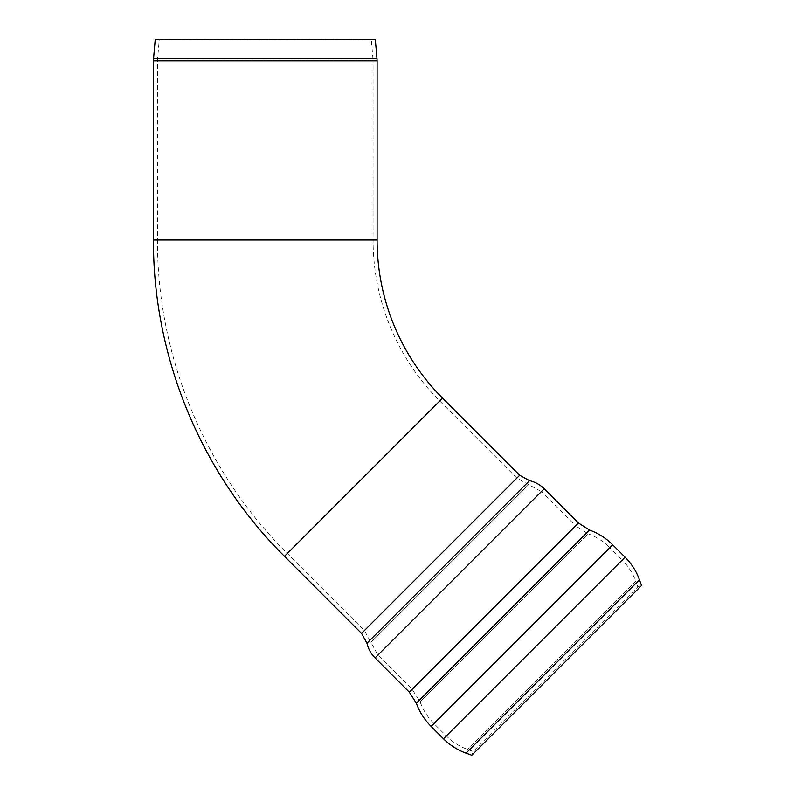 <?xml version="1.0" encoding="UTF-8"?>
<svg xmlns="http://www.w3.org/2000/svg" width="795" height="795" viewBox="0 0 795 795"><rect width="100%" height="100%" fill="white"/><g stroke="black" fill="none" stroke-linecap="round" stroke-linejoin="round"><path stroke-width="0.6" stroke-dasharray="3.98 2.98" d="M372.994 59.158L371.335 40.098L159.219 40.098L375.339 39.75L155.214 39.75L159.219 40.098L157.549 59.158L372.994 59.158L157.549 59.158L157.48 240.03L373.074 240.03A227.658 227.658 0 0 0 439.754 401.008L287.303 553.459L439.754 401.008L516.859 478.113L364.408 630.564L516.859 478.113L528.625 484.592L370.887 642.33L528.625 484.592L541.375 491.608L377.903 655.08L541.375 491.608L575.61 525.853L412.148 689.325L575.61 525.853L588.161 533.823L420.118 701.866L588.161 533.823C596.419 536.834 603.653 541.445 609.864 547.666L433.961 723.569L609.864 547.666L622.227 560.028L446.323 735.931L622.227 560.028C628.249 566.08 632.731 573.115 635.672 581.135L467.43 749.377L635.672 581.135L637.769 586.889L473.174 751.474L637.769 586.889L641.545 585.508L616.691 610.371L471.803 755.25L473.174 751.474L467.43 749.377C459.411 746.435 452.375 741.954 446.323 735.931L433.961 723.569C427.74 717.358 423.129 710.124 420.118 701.866L412.148 689.325L377.903 655.08L364.408 630.564L287.303 553.459C204.802 471.624 157.003 356.24 157.48 240.03L373.074 240.03L373.074 60.907L157.48 60.907L373.074 60.907L372.994 59.158M153.544 58.8L376.999 58.8M153.455 60.907L377.098 60.907M442.596 398.166L284.461 556.301M153.455 240.03L377.098 240.03M639.448 579.754L466.049 753.153M625.069 557.186L443.481 738.784M612.707 544.823L431.119 726.411M589.522 530.046L416.341 703.227M578.462 523.011L409.306 692.167M544.217 488.766L375.061 657.922M529.51 480.667L366.962 643.215M519.701 475.271L361.566 633.406"/><path stroke-width="1.19" d="M375.339 39.75L155.214 39.75L153.544 58.8L376.999 58.8L375.339 39.75M361.566 633.406L366.962 643.215L529.51 480.667L519.701 475.271L361.566 633.406L284.461 556.301L442.596 398.166A223.643 223.643 0 0 1 377.098 240.03L153.455 240.03L153.544 58.8M471.803 755.25L641.545 585.508L639.448 579.754L466.049 753.153L471.803 755.25M376.999 58.8L377.098 60.907L153.455 60.907M466.049 753.153C457.483 750.013 449.96 745.213 443.481 738.784L625.069 557.186C631.508 563.665 636.308 571.188 639.448 579.754M443.481 738.784L431.119 726.411L612.707 544.823L625.069 557.186M589.522 530.046L578.462 523.011L409.306 692.167L416.341 703.227L589.522 530.046C598.347 533.256 606.068 538.185 612.707 544.823M409.306 692.167L375.061 657.922L544.217 488.766L578.462 523.011M284.461 556.301C201.205 473.721 152.978 357.293 153.455 240.03M377.098 60.907L377.098 240.03M416.341 703.227C419.551 712.052 424.48 719.773 431.119 726.411M366.962 643.215C368.274 648.879 370.977 653.788 375.061 657.922M529.51 480.667C535.174 481.979 540.083 484.682 544.217 488.766M519.701 475.271L442.596 398.166"/></g></svg>
